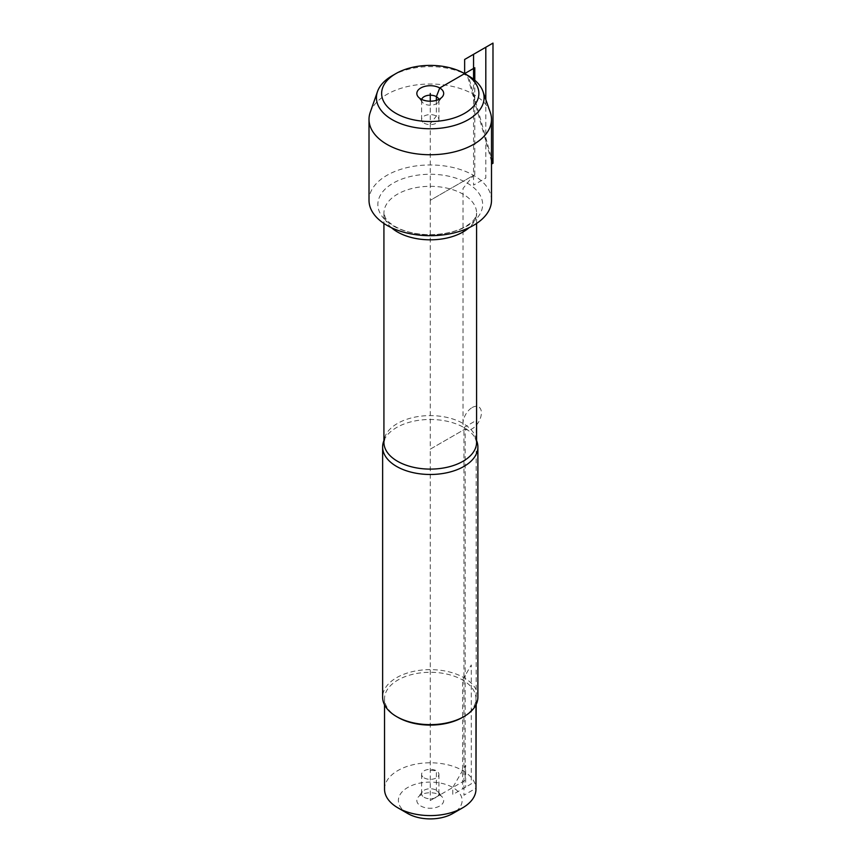 <?xml version="1.0" encoding="UTF-8"?>
<svg xmlns="http://www.w3.org/2000/svg" width="862" height="862" viewBox="0 0 862 862"><rect width="100%" height="100%" fill="white"/><g stroke="black" fill="none" stroke-linecap="round" stroke-linejoin="round"><path stroke-width="0.65" stroke-dasharray="4.31 3.23" d="M383.924 440.601A47.625 27.498 180 0 1 385.508 437.562A47.625 27.498 180 0 1 463.939 427.541A47.625 27.498 180 0 1 475.005 437.562A47.625 27.498 180 0 1 476.589 440.601M491.502 200.329A61.245 35.364 0 0 0 473.561 175.331A61.245 35.364 0 0 0 406.821 167.659A61.245 35.364 0 0 0 369.011 200.329M477.882 697.132A47.625 27.498 0 0 0 430.257 669.634A47.625 27.498 0 0 0 382.631 697.132M420.764 805.981A13.426 7.747 0 0 0 437.864 806.886A13.426 7.747 0 0 0 442.508 797.339A13.426 7.747 0 0 0 430.257 792.749A13.426 7.747 0 0 0 418.005 797.339A13.426 7.747 0 0 0 420.764 805.981M407.726 813.512A31.862 18.393 180 0 1 407.726 787.491A31.862 18.393 180 0 1 452.787 787.491A31.862 18.393 180 0 1 452.787 813.512M384.538 789.193A45.718 26.399 180 0 1 412.758 764.799A45.718 26.399 180 0 1 462.592 770.52A45.718 26.399 180 0 1 475.975 789.193M397.932 717.356A45.718 26.399 180 0 1 384.538 698.683A45.718 26.399 180 0 1 412.758 674.299A45.718 26.399 180 0 1 462.592 680.021A45.718 26.399 180 0 1 475.975 698.683A45.718 26.399 180 0 1 462.592 717.356M424.136 797.307A8.663 5 0 0 0 433.575 798.384A8.663 5 0 0 0 438.92 793.762A8.663 5 0 0 0 438.165 791.725A8.663 5 0 0 0 430.257 788.762A8.663 5 0 0 0 422.348 791.725A8.663 5 0 0 0 421.593 793.762A8.663 5 0 0 0 424.136 797.307M424.136 777.88A8.663 5 0 0 0 433.575 778.957A8.663 5 0 0 0 438.92 774.345A8.663 5 0 0 0 436.377 770.811A8.663 5 0 0 0 426.938 769.723A8.663 5 0 0 0 421.593 774.345A8.663 5 0 0 0 424.136 777.88M370.218 112.383A61.245 35.364 180 0 1 412.564 85.521A61.245 35.364 180 0 1 473.561 94.378A61.245 35.364 180 0 1 490.295 112.383M424.136 123.158A8.663 5 0 0 0 433.575 124.236A8.663 5 0 0 0 438.92 119.624A8.663 5 0 0 0 430.257 114.624A8.663 5 0 0 0 421.593 119.624A8.663 5 0 0 0 424.136 123.158M421.701 99.432A8.663 5 0 0 0 421.593 100.197A8.663 5 0 0 0 422.348 102.233A8.663 5 0 0 0 424.136 103.731A8.663 5 0 0 0 438.165 102.233A8.663 5 0 0 0 438.92 100.197A8.663 5 0 0 0 438.812 99.432M392.199 75.727A53.821 31.075 180 0 1 468.314 75.727L491.502 158.026M463.013 423.447L463.013 188.455L473.561 175.331L430.257 200.329L430.257 449.167L465.157 429.017L430.257 449.167L430.257 800.507L465.157 780.347L465.157 429.017M474.79 80.252L474.79 174.62L430.257 200.329L430.257 101.21M462.592 680.021L471.277 664.958L471.277 783.892L462.592 788.902L462.592 680.021M465.652 787.135L452.787 794.559L452.787 787.491L465.652 765.219L465.652 787.135M476.18 704.416L476.18 420.473L463.939 427.541L463.939 795.195L475.975 788.245M436.377 100.358L436.377 116.09L430.257 123.708M430.257 800.507L439.749 795.023L436.377 790.228L436.377 770.811L430.257 770.262M491.502 161.313L467.516 76.19L463.842 74.067M485.812 99.561L485.812 178.046L473.561 185.114L473.561 79.261M472.204 407.532A12.984 7.499 -60 0 1 480.156 418.857A12.984 7.499 -60 0 1 464.241 428.037A12.984 7.499 -60 0 1 472.204 407.532M475.005 437.562L476.589 442.357A46.332 26.744 0 0 0 430.257 415.613A46.332 26.744 0 0 0 383.924 442.357L385.508 437.562M391.445 227.687A46.332 26.744 180 0 1 383.924 213.086A46.332 26.744 180 0 1 430.257 186.332A46.332 26.744 180 0 1 476.589 213.086A46.332 26.744 180 0 1 469.068 227.687M393.212 225.898A52.388 30.245 0 0 0 480.856 212.343A52.388 30.245 0 0 0 416.702 175.288A52.388 30.245 0 0 0 393.212 225.898M476.589 223.463L476.589 213.086C476.266 217.073 473.981 220.586 469.736 223.635C460.459 230.65 447.141 234.345 429.782 234.701C415.786 234.421 404.192 231.673 394.99 226.447C389.98 223.387 386.747 220.456 385.292 217.666L383.924 213.086L383.924 223.463M384.538 698.683L384.538 704.836M475.975 698.683L475.975 704.836M422.348 791.725L418.005 797.339M438.165 791.725L442.508 797.339M438.92 793.762L438.92 774.345M421.593 793.762L421.593 774.345M438.92 119.624L438.92 100.197M421.593 119.624L421.593 100.197M438.165 102.233L442.508 96.619M422.348 102.233L418.005 96.619"/><path stroke-width="1.29" d="M476.589 440.601A47.625 27.498 180 0 1 477.882 446.979A47.625 27.498 180 0 1 448.488 472.387A47.625 27.498 180 0 1 396.585 466.428A47.625 27.498 180 0 1 382.631 446.979A47.625 27.498 180 0 1 383.924 440.601M369.011 119.376L369.011 200.329A61.245 35.364 0 0 0 386.952 225.338A61.245 35.364 0 0 0 453.692 232.999A61.245 35.364 0 0 0 491.502 200.329L491.502 119.376A61.245 35.364 180 0 1 430.257 154.74A61.245 35.364 180 0 1 369.011 119.376A61.245 35.364 180 0 1 370.218 112.383L377.502 91.555A53.821 31.075 180 0 1 392.199 75.727L395.873 73.615A48.628 28.069 180 0 1 464.64 73.615L464.64 73.615A48.628 28.069 180 0 1 464.64 113.31A48.628 28.069 180 0 1 395.873 113.31A48.628 28.069 180 0 1 395.873 73.615M382.631 446.979L382.631 697.132A47.625 27.498 0 0 0 396.574 716.581A47.625 27.498 0 0 0 463.939 716.581A47.625 27.498 0 0 0 477.882 697.132L477.882 446.979M396.574 716.581A47.625 27.498 0 0 0 396.585 716.581L397.932 717.356L396.574 716.581M475.975 704.836L475.975 789.193A45.718 26.399 180 0 1 462.592 807.856L452.787 813.512A31.862 18.393 180 0 1 407.726 813.512L397.932 807.856A45.718 26.399 180 0 1 384.538 789.193L384.538 704.836M462.592 807.856A45.718 26.399 180 0 1 397.932 807.856L407.726 813.512M463.939 716.581L462.592 717.356A45.718 26.399 180 0 1 397.932 717.356M491.502 158.026L492.989 163.295L492.989 43.1L464.64 59.467L464.64 73.615L468.314 75.727A53.821 31.075 180 0 1 483.011 91.555L490.295 112.383A61.245 35.364 180 0 1 491.502 119.376M438.812 99.432A8.663 5 0 0 0 430.257 95.197A8.663 5 0 0 0 421.701 99.432M436.377 100.358L436.377 96.663L439.749 87.978A13.426 7.747 0 0 0 422.649 87.073A13.426 7.747 0 0 0 418.005 96.619A13.426 7.747 0 0 0 420.764 98.936A13.426 7.747 0 0 0 442.508 96.619A13.426 7.747 0 0 0 439.749 87.978L474.79 67.753L474.79 80.252M483.011 91.555A53.821 31.075 180 0 1 430.257 128.772A53.821 31.075 180 0 1 377.502 91.555M430.257 101.21L430.257 93.462M475.975 788.245L476.18 704.416M491.502 161.313L492.191 163.758M464.64 73.615L468.314 75.727L464.64 73.615M473.561 79.261L473.561 54.317L485.812 47.248L485.812 99.561M383.924 223.463L383.924 442.357A46.332 26.744 0 0 0 397.501 461.267A46.332 26.744 0 0 0 447.981 467.075A46.332 26.744 0 0 0 476.589 442.357L476.589 223.463M469.068 227.687A46.332 26.744 180 0 1 397.501 231.997A46.332 26.744 180 0 1 391.445 227.687"/></g></svg>
